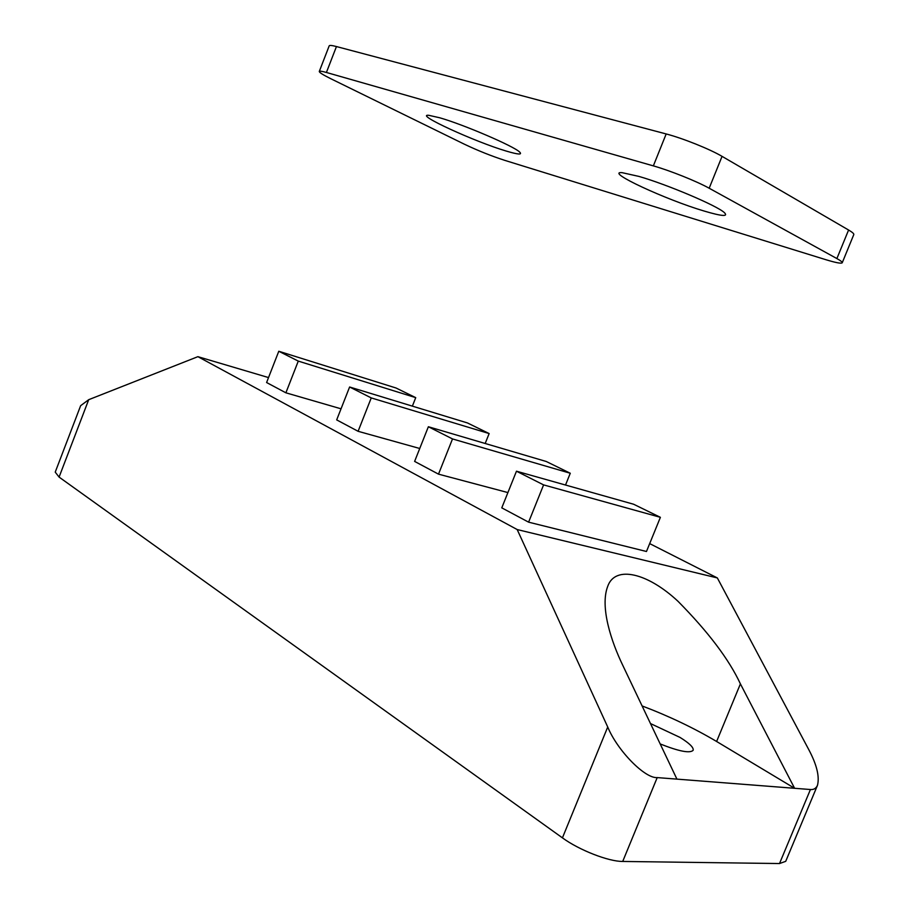<?xml version="1.0" encoding="UTF-8"?>
<svg xmlns="http://www.w3.org/2000/svg" width="909" height="909" viewBox="0 0 909 909"><rect width="100%" height="100%" fill="white"/><g stroke="black" fill="none" stroke-linecap="round" stroke-linejoin="round"><path stroke-width="1.36" d="M704.236 211.07C721.973 216.331 728.654 216.819 724.303 212.558C716.974 205.65 667.092 184.482 638.879 176.403L622.006 172.642C604.383 171.244 666.183 199.878 704.236 211.07M506.404 151.11C518.232 154.632 522.618 154.928 519.596 152.008C513.801 146.144 463.51 124.544 439.672 117.761L428.707 115.295C414.027 113.955 475.373 142.02 506.404 151.11M842.234 262.769L853.801 234.567C854.085 233.738 852.358 232.227 848.586 230.022L722.053 156.359C709.906 149.144 682.67 138.225 666.172 133.953L336.444 46.552C331.955 45.382 329.535 45.143 329.194 45.848L319.286 71.459C319.229 72.481 323.127 74.924 330.956 78.799L464.465 144.247C477.907 150.633 491.36 156.007 504.825 160.382L825.474 259.576C835.757 262.724 841.336 263.78 842.234 262.769C842.461 262.076 840.677 260.678 836.882 258.565L709.179 188.231C696.908 181.357 669.706 170.46 653.355 165.881L326.411 72.47C321.956 71.209 319.582 70.868 319.286 71.459M660.195 743.948C679.091 751.425 690.079 753.538 693.169 750.277C693.794 747.539 689.42 743.255 680.057 737.438L650.48 723.553M349.613 386.995L371.247 397.915L489.144 433.559L467.431 422.935L349.613 386.995L336.682 419.89L358.101 431.298L419.742 448.489M528.606 522.164L646.469 551.49L660.389 517.323L633.641 504.245L516.471 471.203L501.779 507.858L528.606 522.164L543.593 484.895L660.389 517.323M197.901 356.669L517.176 529.549L607.723 727.007C617.359 750.516 644.936 778.672 657.207 777.593L622.71 861.448C608.507 861.573 579.078 850.063 562.432 837.859L59.085 477.089L55.233 472.123L80.651 405.675L88.707 399.687L197.901 356.669L268.53 377.576M649.685 543.605L717.349 577.942L517.176 529.549M428.366 426.741L452.512 438.933L570.273 473.248L546.241 461.488L428.366 426.741L414.618 461.408L438.502 474.146L507.904 492.576M278.779 351.26L298.277 361.1L415.731 397.642L396.017 387.995L278.779 351.26L266.598 382.53L285.892 392.813L341.045 408.811M810.43 789.523C813.68 789.841 816.021 788.455 817.464 785.365L785.717 861.334L779.513 863.55L810.43 789.523L794.614 788.296L740.403 683.886C729.052 659.468 708.281 631.96 678.08 601.372C647.844 573.045 615.166 564.909 607.701 586.362C599.781 607.087 611.393 641.72 622.654 665.081L676.932 779.127L657.207 777.593M817.464 785.365C819.713 776.695 816.816 764.776 808.76 749.595L717.349 577.942M779.513 863.55L622.71 861.448M676.932 779.127L794.614 788.296L716.61 741.483C693.828 727.984 668.99 716.133 642.106 705.941M516.471 471.203L543.593 484.895M570.273 473.248L565.523 485.031M452.512 438.933L438.502 474.146M489.144 433.559L485.19 443.49M371.247 397.915L358.101 431.298M415.731 397.642L412.368 406.141M298.277 361.1L285.892 392.813M836.882 258.565L848.586 230.022M709.179 188.231L722.053 156.359M653.355 165.881L666.172 133.953M326.411 72.47L336.444 46.552M88.707 399.687L59.085 477.089M562.432 837.859L607.723 727.007M740.403 683.886L716.61 741.483"/></g></svg>
